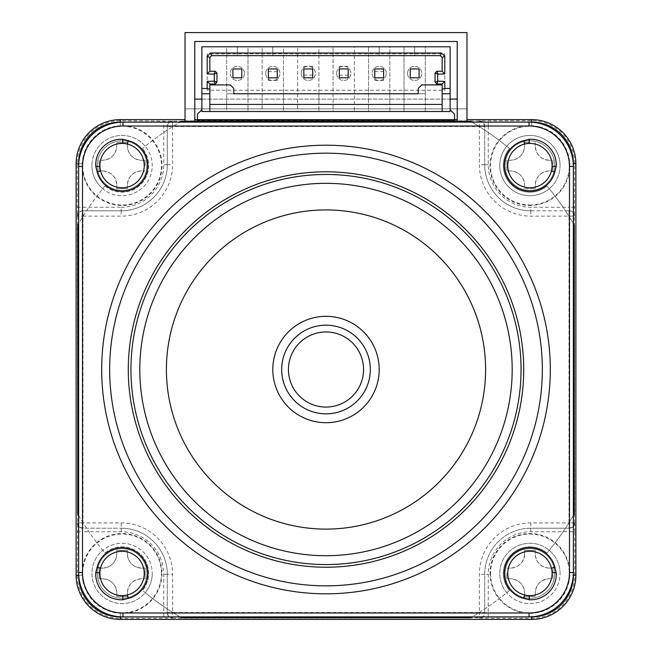 <?xml version="1.0" encoding="UTF-8"?>
<svg xmlns="http://www.w3.org/2000/svg" width="652" height="652" viewBox="0 0 652 652"><rect width="100%" height="100%" fill="white"/><g stroke="black" fill="none" stroke-linecap="round" stroke-linejoin="round"><path stroke-width="0.49" stroke-dasharray="3.26 2.44" d="M573.41 223.538L573.41 515.487A287.263 287.263 0 0 0 574.249 514.053L574.249 224.973A287.263 287.263 0 0 0 549.245 188.73A30.147 30.147 0 0 0 540.198 137.254A30.147 30.147 0 0 0 499.774 165.592A30.147 30.147 0 0 0 549.245 188.73A287.263 287.263 0 0 0 546.995 185.991A26.602 26.602 0 0 1 509.522 148.517A287.263 287.263 0 0 0 470.54 121.264L466.971 121.264L466.971 122.103L466.971 32.6L185.029 32.6L185.029 108.851L466.971 108.851L185.029 108.851L185.029 120.832L466.971 120.832M554.746 165.592A24.825 24.825 0 0 0 529.921 140.767A24.825 24.825 0 0 0 505.096 165.592A24.825 24.825 0 0 0 529.921 190.417A24.825 24.825 0 0 0 554.746 165.592A24.825 24.825 0 0 0 529.921 140.767A24.825 24.825 0 0 0 505.096 165.592A24.825 24.825 0 0 0 529.921 190.417A24.825 24.825 0 0 0 554.746 165.592M209.854 104.418L442.146 104.418L442.146 84.907L421.754 84.907L418.209 88.46L418.209 93.774L233.791 93.774L233.791 88.46L230.246 84.907L209.854 84.907L209.854 111.508M141.582 578.756A14.189 14.189 0 0 0 127.401 592.937C128.248 584.339 132.984 579.612 141.582 578.756L145.127 578.756L141.582 578.756M560.068 165.592A30.147 30.147 0 0 0 529.921 135.445A30.147 30.147 0 0 0 499.774 165.592A30.147 30.147 0 0 0 529.921 195.739A30.147 30.147 0 0 0 560.068 165.592M573.369 223.465A287.263 287.263 0 0 0 546.995 185.991A26.602 26.602 0 0 1 509.522 148.517A287.263 287.263 0 0 0 472.048 122.144L529.033 122.144A44.328 44.328 0 0 1 573.369 166.48L573.369 572.546A44.328 44.328 0 0 1 529.033 616.882L472.048 616.882A287.263 287.263 0 0 0 509.522 590.508A26.602 26.602 0 0 1 546.995 553.043A287.263 287.263 0 0 0 573.41 515.487M471.975 122.103L466.971 122.103M370.328 369.513A44.328 44.328 0 0 1 326 413.841A44.328 44.328 0 0 1 281.672 369.513A44.328 44.328 0 0 1 326 325.185A44.328 44.328 0 0 1 370.328 369.513M507.753 165.592A22.168 22.168 0 0 0 529.921 187.76A22.168 22.168 0 0 0 552.089 165.592A22.168 22.168 0 0 0 529.921 143.424A22.168 22.168 0 0 0 507.753 165.592A22.168 22.168 0 0 1 529.921 143.424A22.168 22.168 0 0 1 552.089 165.592A22.168 22.168 0 0 1 529.921 187.76A22.168 22.168 0 0 1 507.753 165.592A22.168 22.168 0 0 0 551.437 170.93M78.59 223.538L78.59 515.487A287.263 287.263 0 0 1 77.751 514.053L77.751 224.973A287.263 287.263 0 0 1 102.755 188.73A30.147 30.147 0 0 1 91.932 165.592A30.147 30.147 0 0 0 122.079 195.739A30.147 30.147 0 0 0 152.226 165.592A30.147 30.147 0 0 0 122.079 135.445A30.147 30.147 0 0 0 91.932 165.592A30.147 30.147 0 0 1 145.217 146.268A287.263 287.263 0 0 0 142.478 148.517A287.263 287.263 0 0 1 179.952 122.144L122.967 122.144A44.328 44.328 0 0 0 78.631 166.48L78.631 223.465A287.263 287.263 0 0 1 105.005 185.991A287.263 287.263 0 0 0 102.755 188.73A30.147 30.147 0 0 0 145.217 146.268A287.263 287.263 0 0 1 181.46 121.264L466.971 121.264M574.787 531.763L574.665 522.896A5.322 5.322 -90 0 1 569.351 528.218L530.809 528.218A46.105 46.105 0 0 0 484.705 574.322L484.705 612.864L524.615 612.978A39.894 39.894 0 0 1 527.264 533.629A39.894 39.894 0 0 1 569.465 568.136L569.351 528.218L530.809 528.218A46.105 46.105 0 0 0 484.705 574.322L484.705 612.864C484.363 616.067 482.586 617.835 479.383 618.186L531.698 618.3A43.089 43.089 0 0 0 574.787 575.211L574.787 531.763L530.809 531.763A42.559 42.559 0 0 0 488.25 574.322L488.25 618.3M574.665 522.896L574.322 216.13L574.787 163.815A43.089 43.089 0 0 0 531.698 120.726L531.698 119.626M78.59 515.487A287.263 287.263 0 0 0 102.755 550.296A30.147 30.147 0 0 0 111.802 601.772A30.147 30.147 0 0 0 145.217 592.758A287.263 287.263 0 0 0 180.025 616.922L471.975 616.922A287.263 287.263 0 0 0 506.783 592.758A30.147 30.147 0 0 1 549.245 550.296A30.147 30.147 0 0 1 540.198 601.772A30.147 30.147 0 0 1 506.783 592.758A287.263 287.263 0 0 0 509.522 590.508A26.602 26.602 0 0 1 546.995 553.043A287.263 287.263 0 0 0 573.369 515.561M531.698 126.048L524.615 126.048A39.894 39.894 0 0 0 527.264 205.404A39.894 39.894 0 0 0 569.465 170.897L569.465 163.815A37.767 37.767 0 0 0 568.634 155.95A39.976 39.976 -135 0 0 539.563 126.879A37.767 37.767 0 0 0 531.698 126.048L531.698 120.726L479.383 120.848A5.322 5.322 180 0 1 484.705 126.162L484.705 164.703A46.105 46.105 0 0 0 530.809 210.808L569.351 210.808L569.465 207.263L530.809 207.263A42.559 42.559 0 0 1 488.25 164.703L488.25 126.048L484.705 126.162L484.705 164.703A46.105 46.105 0 0 0 530.809 210.808L534.118 210.808M479.383 120.848L172.617 121.19L120.302 120.726L120.302 119.626M180.025 122.103L185.029 122.103L185.029 120.832M185.029 122.103L185.029 121.264M194.785 121.264L194.785 122.103L457.215 122.103L457.215 121.264M568.634 583.075A37.677 37.677 0 0 0 569.465 575.211L569.465 568.136A39.894 39.894 0 0 1 568.634 583.075A39.976 39.976 -45 0 1 539.563 612.146A39.894 39.894 0 0 1 524.615 612.978L531.698 612.978A37.767 37.767 0 0 0 539.563 612.146M574.322 522.896L569 522.896L569 216.13L530.809 216.13A51.426 51.426 0 0 1 479.383 164.703L479.383 126.512L172.617 126.512L172.617 164.703A51.426 51.426 0 0 1 121.19 216.13L83 216.13L83 522.896L121.19 522.896A51.426 51.426 0 0 1 172.617 574.322L172.617 612.513L479.383 612.513L479.383 574.322A51.426 51.426 0 0 1 530.809 522.896L569 522.896L569 528.218A5.322 5.322 90 0 0 574.322 522.896M574.665 216.13A5.322 5.322 90 0 0 569.351 210.808L572.758 212.047M180.025 616.922A287.263 287.263 0 0 0 181.46 617.762L470.54 617.762A287.263 287.263 0 0 0 471.975 616.922M554.746 573.434A24.825 24.825 0 0 0 529.921 548.609A24.825 24.825 0 0 0 505.096 573.434A24.825 24.825 0 0 0 529.921 598.259A24.825 24.825 0 0 0 554.746 573.434A24.825 24.825 0 0 0 529.921 548.609A24.825 24.825 0 0 0 505.096 573.434A24.825 24.825 0 0 0 529.921 598.259A24.825 24.825 0 0 0 554.746 573.434M116.757 550.386L116.757 553.931L116.757 550.386L127.401 550.386L127.401 553.931A14.189 14.189 0 0 0 141.582 568.112L145.127 568.112L145.127 578.756L145.127 568.112L141.582 568.112C132.984 567.264 128.248 562.529 127.401 553.931L127.401 550.386L116.757 550.386M167.295 126.512L163.75 126.048L120.302 126.048A37.767 37.767 0 0 0 112.437 126.879A39.976 39.976 135 0 0 83.366 155.95A37.767 37.767 0 0 0 82.535 163.815L82.649 210.808L121.19 210.808A46.105 46.105 0 0 0 167.295 164.703L167.295 126.512L172.617 126.512L172.617 121.19A5.322 5.322 -0 0 0 167.295 126.512M172.617 120.848L168.526 122.772L167.295 126.162L167.295 161.394L167.295 126.162L168.534 122.755M105.005 185.991A26.602 26.602 0 0 0 142.478 148.517A26.602 26.602 0 0 1 105.005 185.991M122.731 143.44A22.168 22.168 0 0 0 99.911 165.592A22.168 22.168 0 0 1 122.079 143.424A22.168 22.168 0 0 1 144.247 165.592A22.168 22.168 0 0 1 122.079 187.76A22.168 22.168 0 0 1 99.911 165.592A22.168 22.168 0 0 0 122.079 187.76A22.168 22.168 0 0 0 144.247 165.592A22.168 22.168 0 0 0 122.079 143.424A22.168 22.168 0 0 0 100.017 167.76M507.753 573.434A22.168 22.168 0 0 1 529.921 551.266A22.168 22.168 0 0 1 552.089 573.434A22.168 22.168 0 0 1 529.921 595.602A22.168 22.168 0 0 1 507.753 573.434A22.168 22.168 0 0 0 529.921 595.602A22.168 22.168 0 0 0 552.089 573.434A22.168 22.168 0 0 0 529.921 551.266A22.168 22.168 0 0 0 524.583 594.95M194.785 120.742L194.785 41.467L457.215 41.467L457.215 120.742L194.785 120.742L194.785 119.626L194.785 122.103M457.215 122.103L457.215 120.742M574.787 207.263L569.465 207.263L569.465 170.897A39.894 39.894 0 0 0 568.634 155.95M539.563 126.879A39.894 39.894 0 0 0 524.615 126.048L488.25 126.048L488.25 120.726M120.302 619.4L120.302 618.3L172.617 618.186A5.322 5.322 0 0 1 167.295 612.864L167.295 574.322A46.105 46.105 0 0 0 121.19 528.218L82.649 528.218L82.535 531.763L121.19 531.763A42.559 42.559 0 0 1 163.75 574.322L163.75 612.978L167.295 612.864L167.295 574.322L172.617 574.322M569 210.808L569 216.13L574.322 216.13A5.322 5.322 90 0 0 569 210.808M272.805 369.513A53.195 53.195 0 0 0 326 422.708A53.195 53.195 0 0 0 379.195 369.513A53.195 53.195 0 0 0 326 316.318A53.195 53.195 0 0 0 272.805 369.513A53.195 53.195 0 0 0 326 422.708A53.195 53.195 0 0 0 379.195 369.513A53.195 53.195 0 0 0 326 316.318A53.195 53.195 0 0 0 272.805 369.513A53.195 53.195 0 0 0 326 422.708A53.195 53.195 0 0 0 379.195 369.513A53.195 53.195 0 0 0 326 316.318A53.195 53.195 0 0 0 272.805 369.513M277.239 68.949L268.371 68.949L268.371 77.816L268.371 68.949L277.239 68.949L277.239 77.816L277.239 68.949L277.239 77.816L268.371 77.816L277.239 77.816L277.239 80.481L277.239 77.816L268.371 77.816L268.371 68.949L268.371 71.614L268.371 68.949L277.239 68.949M120.302 126.048L120.302 120.726A43.089 43.089 0 0 0 77.213 163.815L77.335 216.13A5.322 5.322 90 0 1 82.649 210.808L121.19 210.808A46.105 46.105 0 0 0 167.295 164.703L167.295 161.411M77.213 207.263L121.19 207.263L121.19 210.808A46.105 46.105 0 0 0 167.295 164.703L163.75 164.703L163.75 120.726M83.366 155.95A39.894 39.894 0 0 0 124.736 205.404A39.894 39.894 0 0 0 127.385 126.048A39.894 39.894 0 0 0 112.437 126.879M77.335 216.13L77.678 522.896L77.213 575.211L76.113 575.211M78.631 515.561A287.263 287.263 0 0 0 105.005 553.043A26.602 26.602 0 0 1 142.478 590.508A26.602 26.602 0 0 0 105.005 553.043A287.263 287.263 0 0 1 102.755 550.296A30.147 30.147 0 0 1 152.226 573.434A30.147 30.147 0 0 0 122.079 543.287A30.147 30.147 0 0 0 91.932 573.434A30.147 30.147 0 0 0 122.079 603.581A30.147 30.147 0 0 0 152.226 573.434A30.147 30.147 0 0 1 145.217 592.758A287.263 287.263 0 0 1 142.478 590.508A287.263 287.263 0 0 0 179.952 616.882L122.967 616.882A44.328 44.328 0 0 1 78.631 572.546L78.631 223.465M127.401 592.937L127.401 596.49L116.757 596.49L116.757 592.937A14.189 14.189 0 0 0 102.576 578.756L99.031 578.756L99.031 568.112L102.576 568.112A14.189 14.189 0 0 0 116.757 553.931C115.909 562.537 111.174 567.264 102.576 568.112L99.031 568.112L99.031 578.756L102.576 578.756C111.174 579.612 115.909 584.339 116.757 592.937L116.757 596.49L127.401 596.49L127.401 592.937M97.254 165.592A24.825 24.825 0 0 0 122.079 190.417A24.825 24.825 0 0 0 146.904 165.592A24.825 24.825 0 0 0 122.079 140.767A24.825 24.825 0 0 0 97.254 165.592A24.825 24.825 0 0 0 122.079 190.417A24.825 24.825 0 0 0 146.904 165.592A24.825 24.825 0 0 0 122.079 140.767A24.825 24.825 0 0 0 97.254 165.592M457.215 99.096L194.785 99.096M207.197 53.88L207.197 90.229L444.803 90.229L444.803 53.88L207.197 53.88L207.197 90.229L444.803 90.229L444.803 53.88L207.197 53.88M201.875 99.096L450.124 99.096M197.442 120.343L454.558 120.465L197.442 120.343L197.442 119.626M524.599 188.648L535.243 188.648L524.599 188.648L524.599 185.095L524.599 188.648M529.921 142.543L524.599 142.543L524.599 146.089C523.752 154.687 519.016 159.422 510.418 160.27L506.873 160.27L506.873 170.914L510.418 170.914C519.016 171.769 523.752 176.496 524.599 185.095A14.189 14.189 0 0 0 510.418 170.914L506.873 170.914L506.873 160.27L510.418 160.27A14.189 14.189 0 0 0 524.599 146.089L524.599 142.543L529.921 142.543M112.437 612.146A37.677 37.677 0 0 0 120.302 612.978L127.385 612.978A39.894 39.894 0 0 0 124.736 533.629A39.894 39.894 0 0 0 82.535 568.136L82.535 575.211A37.767 37.767 0 0 0 83.366 583.075C87.71 598.112 97.401 607.803 112.437 612.146A39.894 39.894 0 0 0 127.385 612.978L163.75 612.978L163.75 618.3M172.617 618.186L479.383 617.835A5.322 5.322 180 0 0 484.705 612.513L479.383 612.513L479.383 618.186M241.77 77.816L241.77 68.949L241.77 77.816L232.903 77.816L241.77 77.816L232.903 77.816L232.903 68.949L232.903 77.816L232.903 68.949L241.77 68.949L232.903 68.949L241.77 68.949L241.77 77.816M97.254 573.434A24.825 24.825 0 0 0 122.079 598.259A24.825 24.825 0 0 0 146.904 573.434A24.825 24.825 0 0 0 122.079 548.609A24.825 24.825 0 0 0 97.254 573.434A24.825 24.825 0 0 0 122.079 598.259A24.825 24.825 0 0 0 146.904 573.434A24.825 24.825 0 0 0 122.079 548.609A24.825 24.825 0 0 0 97.254 573.434M560.068 573.434A30.147 30.147 0 0 0 529.921 543.287A30.147 30.147 0 0 0 499.774 573.434A30.147 30.147 0 0 0 529.921 603.581A30.147 30.147 0 0 0 560.068 573.434M77.335 522.896A5.322 5.322 -90 0 0 82.649 528.218L121.19 528.218A46.105 46.105 0 0 1 167.295 574.322L163.75 574.322M126.863 595.08A22.168 22.168 0 0 0 122.079 551.266A22.168 22.168 0 0 0 99.911 573.434A22.168 22.168 0 0 1 122.079 551.266A22.168 22.168 0 0 1 144.247 573.434A22.168 22.168 0 0 1 122.079 595.602A22.168 22.168 0 0 1 99.911 573.434A22.168 22.168 0 0 0 122.079 595.602A22.168 22.168 0 0 0 144.247 573.434A22.168 22.168 0 0 0 100.563 568.096M197.442 120.465L197.442 114.165L201.875 109.732L201.875 46.789L450.124 46.789L450.124 109.732L454.558 114.165L454.558 120.465M336.636 73.383A7.09 7.09 0 0 0 343.734 80.481A7.09 7.09 0 0 0 350.825 73.383A7.09 7.09 0 0 0 343.734 66.292A7.09 7.09 0 0 0 336.636 73.383A7.09 7.09 0 0 0 343.734 80.481A7.09 7.09 0 0 0 350.825 73.383A7.09 7.09 0 0 0 343.734 66.292A7.09 7.09 0 0 0 336.636 73.383M386.294 73.383A7.09 7.09 0 0 0 379.195 66.292A7.09 7.09 0 0 0 372.105 73.383A7.09 7.09 0 0 0 379.195 80.481A7.09 7.09 0 0 0 386.294 73.383A7.09 7.09 0 0 0 379.195 66.292A7.09 7.09 0 0 0 372.105 73.383A7.09 7.09 0 0 0 379.195 80.481A7.09 7.09 0 0 0 386.294 73.383M407.565 73.383A7.09 7.09 0 0 0 414.664 80.481A7.09 7.09 0 0 0 421.754 73.383A7.09 7.09 0 0 0 414.664 66.292A7.09 7.09 0 0 0 407.565 73.383A7.09 7.09 0 0 0 414.664 80.481A7.09 7.09 0 0 0 421.754 73.383A7.09 7.09 0 0 0 414.664 66.292A7.09 7.09 0 0 0 407.565 73.383M244.435 73.383A7.09 7.09 0 0 0 237.336 66.292A7.09 7.09 0 0 0 230.246 73.383A7.09 7.09 0 0 0 237.336 80.481A7.09 7.09 0 0 0 244.435 73.383A7.09 7.09 0 0 0 237.336 66.292A7.09 7.09 0 0 0 230.246 73.383A7.09 7.09 0 0 0 237.336 80.481A7.09 7.09 0 0 0 244.435 73.383M265.706 73.383A7.09 7.09 0 0 0 272.805 80.481A7.09 7.09 0 0 0 279.895 73.383A7.09 7.09 0 0 0 272.805 66.292A7.09 7.09 0 0 0 265.706 73.383A7.09 7.09 0 0 0 272.805 80.481A7.09 7.09 0 0 0 279.895 73.383A7.09 7.09 0 0 0 272.805 66.292A7.09 7.09 0 0 0 265.706 73.383M301.175 73.383A7.09 7.09 0 0 0 308.266 80.481A7.09 7.09 0 0 0 315.364 73.383A7.09 7.09 0 0 0 308.266 66.292A7.09 7.09 0 0 0 301.175 73.383A7.09 7.09 0 0 0 308.266 80.481A7.09 7.09 0 0 0 315.364 73.383A7.09 7.09 0 0 0 308.266 66.292A7.09 7.09 0 0 0 301.175 73.383M454.558 119.626L454.558 120.343M201.875 109.732L201.875 111.508L226.7 111.508L226.7 46.789L247.98 46.789L247.98 111.508L262.161 111.508L262.161 46.789L283.441 46.789L283.441 111.508L297.63 111.508L297.63 46.789L318.909 46.789L318.909 111.508L333.09 111.508L333.09 46.789L354.37 46.789L354.37 111.508L368.559 111.508L368.559 46.789L389.839 46.789L389.839 111.508L404.02 111.508L404.02 46.789L425.3 46.789L425.3 111.508L450.124 111.508L450.124 109.732M535.243 188.648L535.243 185.095L535.243 188.648M549.424 170.914A14.189 14.189 0 0 0 535.243 185.095C536.091 176.496 540.826 171.761 549.424 170.914L552.969 170.914L549.424 170.914M552.969 160.27L552.969 170.914L552.969 160.27L549.424 160.27L552.969 160.27M549.424 160.27C540.826 159.422 536.091 154.687 535.243 146.089A14.189 14.189 0 0 0 549.424 160.27M535.243 142.543L535.243 146.089L535.243 142.543M552.969 578.756L552.969 568.112L552.969 578.756L549.424 578.756L552.969 578.756M506.873 573.434L506.873 578.756L510.418 578.756C519.016 579.612 523.752 584.339 524.599 592.937L524.599 596.49L535.243 596.49L535.243 592.937C536.091 584.339 540.826 579.612 549.424 578.756A14.189 14.189 0 0 0 535.243 592.937L535.243 596.49L524.599 596.49L524.599 592.937A14.189 14.189 0 0 0 510.418 578.756L506.873 578.756L506.873 573.434M166.407 369.513A159.593 159.593 0 0 0 326 529.106A159.593 159.593 0 0 0 485.593 369.513A159.593 159.593 0 0 0 326 209.92A159.593 159.593 0 0 0 166.407 369.513M99.031 160.27L99.031 170.914L99.031 160.27L102.576 160.27L99.031 160.27M145.127 165.592L145.127 160.27L141.582 160.27C132.984 159.422 128.248 154.687 127.401 146.089L127.401 142.543L116.757 142.543L116.757 146.089C115.909 154.687 111.174 159.422 102.576 160.27A14.189 14.189 0 0 0 116.757 146.089L116.757 142.543L127.401 142.543L127.401 146.089A14.189 14.189 0 0 0 141.582 160.27L145.127 160.27L145.127 165.592M77.213 531.763L82.535 531.763L82.535 568.136A39.894 39.894 0 0 0 83.366 583.075M529.269 595.594A22.168 22.168 0 0 0 551.983 571.266M303.832 77.816L312.699 77.816L303.832 77.816L303.832 68.949L312.699 68.949L312.699 77.816L312.699 68.949L312.699 77.816L303.832 77.816L312.699 77.816L303.832 77.816L303.832 66.292L303.832 77.816M144.247 165.592A22.168 22.168 0 0 0 127.417 144.076M128.281 369.513A197.719 197.719 0 0 0 326 567.232A197.719 197.719 0 0 0 523.719 369.513A197.719 197.719 0 0 0 326 171.802A197.719 197.719 0 0 0 128.281 369.513M348.168 68.949L348.168 77.816L339.301 77.816L339.301 68.949L348.168 68.949L348.168 77.816L348.168 75.159L348.168 77.816L339.301 77.816L339.301 66.292L339.301 77.816L339.301 75.159L339.301 77.816L348.168 77.816L348.168 68.949L339.301 68.949L348.168 68.949M383.629 68.949L383.629 77.816L374.761 77.816L374.761 68.949L383.629 68.949L383.629 80.481L383.629 77.816L374.761 77.816L374.761 68.949L374.761 71.614L374.761 68.949L383.629 68.949L374.761 68.949L374.761 80.481L374.761 77.816L383.629 77.816L383.629 68.949L374.761 68.949L383.629 68.949M419.097 68.949L419.097 77.816L410.23 77.816L410.23 68.949L419.097 68.949L419.097 77.816L410.23 77.816L410.23 68.949L419.097 68.949L410.23 68.949L410.23 77.816L419.097 77.816L419.097 68.949M379.195 46.789L414.664 46.789L379.195 46.789L379.195 55.648L379.195 46.789M237.336 46.789L272.805 46.789L237.336 46.789L237.336 55.648L237.336 46.789M425.3 46.789L404.02 46.789L404.02 111.508L425.3 111.508L425.3 104.418L404.02 104.418L425.3 104.418L425.3 93.774L404.02 93.774L425.3 93.774L425.3 46.789M247.98 46.789L226.7 46.789L226.7 111.508L247.98 111.508L247.98 104.418L226.7 104.418L247.98 104.418L247.98 93.774L226.7 93.774L247.98 93.774L247.98 46.789M389.839 46.789L368.559 46.789L368.559 111.508L389.839 111.508L389.839 104.418L368.559 104.418L389.839 104.418L389.839 93.774L368.559 93.774L389.839 93.774L389.839 46.789M283.441 46.789L262.161 46.789L262.161 111.508L283.441 111.508L283.441 104.418L262.161 104.418L283.441 104.418L283.441 93.774L262.161 93.774L283.441 93.774L283.441 46.789M354.37 46.789L333.09 46.789L333.09 111.508L354.37 111.508L354.37 46.789M318.909 46.789L297.63 46.789L297.63 111.508L318.909 111.508L318.909 104.418L297.63 104.418L318.909 104.418L318.909 93.774L297.63 93.774L318.909 93.774L318.909 46.789M521.054 369.513A195.054 195.054 0 0 0 326 174.459A195.054 195.054 0 0 0 130.946 369.513A195.054 195.054 0 0 0 326 564.567A195.054 195.054 0 0 0 521.054 369.513M552.969 568.112L549.424 568.112L552.969 568.112M549.424 568.112C540.826 567.264 536.091 562.529 535.243 553.931A14.189 14.189 0 0 0 549.424 568.112M535.243 550.386L535.243 553.931L535.243 550.386L524.599 550.386L535.243 550.386M524.599 550.386L524.599 553.931L524.599 550.386M524.599 553.931C523.752 562.537 519.016 567.264 510.418 568.112A14.189 14.189 0 0 0 524.599 553.931M506.873 568.112L510.418 568.112L506.873 568.112M99.031 170.914L102.576 170.914L99.031 170.914M102.576 170.914C111.174 171.769 115.909 176.496 116.757 185.095A14.189 14.189 0 0 0 102.576 170.914M116.757 188.648L116.757 185.095L116.757 188.648L127.401 188.648L116.757 188.648M127.401 188.648L127.401 185.095L127.401 188.648M141.582 170.914A14.189 14.189 0 0 0 127.401 185.095C128.248 176.496 132.984 171.761 141.582 170.914L145.127 170.914L141.582 170.914M552.089 165.592A22.168 22.168 0 0 0 527.753 143.53M525.137 143.953A22.168 22.168 0 0 0 524.583 144.076M551.568 568.65A22.168 22.168 0 0 0 551.437 568.096M99.911 573.434A22.168 22.168 0 0 0 124.247 595.496M100.432 170.384A22.168 22.168 0 0 0 100.563 170.93M268.371 77.816L268.371 80.481L268.371 77.816L277.239 77.816L268.371 77.816M312.699 68.949L312.699 66.292L312.699 68.949L303.832 68.949L312.699 68.949M209.854 84.907L209.854 84.026L215.176 84.026L216.945 82.25L216.945 73.032L215.176 71.255L209.854 71.255L209.854 57.425L211.623 55.648L440.377 55.648L442.146 57.425L442.146 71.255L436.824 71.255L435.055 73.032L435.055 82.25L436.824 84.026L442.146 84.026L442.146 84.907M414.664 55.648L414.664 46.789L414.664 55.648M272.805 46.789L272.805 55.648L272.805 46.789M383.629 77.816L374.761 77.816L383.629 77.816M333.09 93.774L354.37 93.774L333.09 93.774M348.168 77.816L339.301 77.816L348.168 77.816M442.146 104.418L442.146 111.508M333.09 104.418L354.37 104.418L333.09 104.418M575.887 163.815L569.465 163.815M575.887 575.211L569.465 575.211M531.698 619.4L531.698 612.978M484.705 126.512A5.322 5.322 -0 0 0 479.383 121.19L479.383 126.512L484.705 126.512M82.535 163.815L76.113 163.815M529.921 204.981A39.381 39.381 0 0 0 569.302 165.592A39.381 39.381 0 0 0 529.921 126.211A39.381 39.381 0 0 0 490.54 165.592A39.381 39.381 0 0 0 529.921 204.981M530.809 531.763L530.809 522.896M488.25 164.703L484.705 164.703A46.105 46.105 0 0 0 530.809 210.808L530.809 207.263M121.19 207.263A42.559 42.559 0 0 0 163.75 164.703M82.535 575.211L77.213 575.211A43.089 43.089 0 0 0 120.302 618.3L120.302 612.978M167.295 612.513A5.322 5.322 180 0 0 172.617 617.835L172.617 612.513L167.295 612.513M490.54 573.434A39.381 39.381 0 0 0 529.921 612.823A39.381 39.381 0 0 0 569.302 573.434A39.381 39.381 0 0 0 529.921 534.053A39.381 39.381 0 0 0 490.54 573.434M530.809 528.218A46.105 46.105 0 0 0 484.705 574.322L488.25 574.322M530.809 210.808L530.809 216.13M167.295 164.703L172.617 164.703M121.19 210.808L121.19 216.13M83 216.13L83 210.808A5.322 5.322 -90 0 0 77.678 216.13L83 216.13M83 522.896L77.678 522.896A5.322 5.322 -90 0 0 83 528.218L83 522.896M167.295 574.322A46.105 46.105 0 0 0 121.19 528.218L121.19 522.896M484.705 574.322L479.383 574.322M484.705 164.703L479.383 164.703M82.698 165.592A39.381 39.381 0 0 0 122.079 204.981A39.381 39.381 0 0 0 161.46 165.592A39.381 39.381 0 0 0 122.079 126.211A39.381 39.381 0 0 0 82.698 165.592M121.19 528.218L121.19 531.763M161.46 573.434A39.381 39.381 0 0 0 122.079 534.053A39.381 39.381 0 0 0 82.698 573.434A39.381 39.381 0 0 0 122.079 612.823A39.381 39.381 0 0 0 161.46 573.434M572.79 526.946L569.351 528.218L534.118 528.218M484.705 161.394L484.705 126.162L483.434 122.723M168.566 616.311L167.295 612.864L167.295 577.868M79.242 526.979L82.649 528.218L117.645 528.218M339.301 75.159L348.168 75.159M339.301 66.292L348.168 66.292M374.761 80.481L383.629 80.481M374.761 71.614L383.629 71.614M268.371 80.481L277.239 80.481M268.371 71.614L277.239 71.614M303.832 75.159L312.699 75.159M303.832 66.292L312.699 66.292"/><path stroke-width="0.98" d="M209.854 104.418L442.146 104.418M471.975 122.103L531.698 122.103A41.712 41.712 0 0 1 573.41 163.815L573.41 223.538M470.54 121.264A287.263 287.263 0 0 1 472.048 122.144L179.952 122.144A287.263 287.263 0 0 1 181.46 121.264L470.54 121.264M573.369 515.561A287.263 287.263 0 0 0 574.249 514.053L574.249 224.973A287.263 287.263 0 0 0 573.369 223.465M573.41 163.815L575.887 163.815A44.189 44.189 0 0 0 531.698 119.626L531.698 122.103M575.887 163.815L575.887 575.211L573.41 575.211L573.41 515.487M466.971 119.626L531.698 119.626M573.41 575.211A41.712 41.712 0 0 1 531.698 616.922L531.698 619.4A44.189 44.189 0 0 0 575.887 575.211M531.698 616.922L471.975 616.922M180.025 122.103L120.302 122.103L120.302 119.626L185.029 119.626M185.029 121.264L185.029 32.6L466.971 32.6L466.971 121.264M130.946 369.513A195.054 195.054 0 0 0 326 564.567A195.054 195.054 0 0 0 521.054 369.513A195.054 195.054 0 0 0 326 174.459A195.054 195.054 0 0 0 130.946 369.513M139.813 369.513A186.187 186.187 0 0 0 326 555.7A186.187 186.187 0 0 0 512.187 369.513A186.187 186.187 0 0 0 326 183.326A186.187 186.187 0 0 0 139.813 369.513M569.481 166.48L573.369 166.48A44.328 44.328 0 0 0 529.033 122.144L122.967 122.144L122.967 126.032L529.033 126.032A40.448 40.448 0 0 1 569.481 166.48L569.481 572.546L573.369 572.546L573.369 166.48A44.328 44.328 0 0 0 529.033 122.144L529.033 126.032M457.215 121.264L457.215 41.467L194.785 41.467L194.785 121.264M531.698 619.4L120.302 619.4L120.302 616.922L180.025 616.922M470.54 617.762A287.263 287.263 0 0 0 472.048 616.882L179.952 616.882A287.263 287.263 0 0 0 181.46 617.762L470.54 617.762M120.302 119.626A44.189 44.189 0 0 0 76.113 163.815L78.59 163.815A41.712 41.712 0 0 1 120.302 122.103M78.59 223.538L78.59 163.815M194.785 119.626L457.215 119.626M120.302 616.922A41.712 41.712 0 0 1 78.59 575.211L76.113 575.211A44.189 44.189 0 0 0 120.302 619.4M78.59 575.211L78.59 515.487M277.239 68.949L268.371 68.949L268.371 77.816L277.239 77.816L277.239 68.949M485.593 369.513A159.593 159.593 0 0 1 326 529.106A159.593 159.593 0 0 1 166.407 369.513A159.593 159.593 0 0 1 326 209.92A159.593 159.593 0 0 1 485.593 369.513M76.113 575.211L76.113 163.815M122.967 126.032A40.448 40.448 0 0 0 82.519 166.48L82.519 572.546A40.448 40.448 0 0 0 122.967 612.994L529.033 612.994A40.448 40.448 0 0 0 569.481 572.546M554.876 171.786A25.713 25.713 0 0 1 504.298 167.67A25.713 25.713 0 0 1 523.735 140.636L529.163 139.284A25.591 25.591 0 0 1 556.229 166.35L554.876 171.786L551.437 170.93A22.168 22.168 0 0 1 507.753 165.592A22.168 22.168 0 0 1 524.583 144.076A22.046 22.038 -69 0 1 529.269 143.44A22.168 22.16 -135.1 0 1 552.089 165.592L552.081 166.244A21.923 21.923 158.9 0 1 551.429 170.93A22.168 22.168 0 0 0 552.089 165.592M523.735 598.389A25.713 25.713 0 0 1 527.843 547.81A25.713 25.713 0 0 1 554.876 567.248L556.229 572.676A25.591 25.591 0 0 1 529.163 599.742L523.735 598.389L524.583 594.95A22.168 22.168 0 0 0 529.269 595.594A22.062 22.054 -114 0 1 524.583 594.95A22.168 22.168 0 0 1 527.232 551.437A22.168 22.168 0 0 1 551.437 568.096A22.046 22.038 21 0 1 552.073 572.782L552.089 573.434A22.168 22.16 -44.8 0 1 529.269 595.594L529.163 599.75M97.124 567.248A25.713 25.713 0 0 1 147.702 571.356A25.713 25.713 0 0 1 128.265 598.389L122.837 599.75A25.591 25.591 0 0 1 95.771 572.676L97.124 567.248L100.563 568.096A22.168 22.168 0 0 0 99.911 573.434L99.919 572.782A21.923 21.923 -21.1 0 1 100.571 568.096A22.168 22.168 0 0 1 144.247 573.434A22.168 22.168 0 0 1 127.417 594.95A22.046 22.038 111 0 1 122.731 595.594A22.168 22.16 44.9 0 1 99.911 573.434M128.265 140.636A25.713 25.713 0 0 1 124.157 191.223A25.713 25.713 0 0 1 97.124 171.786L95.771 166.35A25.591 25.591 0 0 1 122.837 139.284L128.265 140.636L127.417 144.076A22.168 22.168 0 0 1 124.768 187.597A22.168 22.168 0 0 1 100.563 170.93A22.046 22.038 -159 0 1 99.927 166.244L99.911 165.592A22.168 22.16 135.2 0 1 122.731 143.44A22.062 22.054 66 0 1 127.417 144.076A22.168 22.168 0 0 0 122.731 143.44L122.837 139.284M101.688 369.513A224.312 224.312 0 0 1 326 145.2A224.312 224.312 0 0 1 550.312 369.513A224.312 224.312 0 0 1 326 593.825A224.312 224.312 0 0 1 101.688 369.513M82.519 166.48L78.631 166.48A44.328 44.328 0 0 1 122.967 122.144A44.328 44.328 0 0 0 78.631 166.48L78.631 572.546A44.328 44.328 0 0 0 122.967 616.882L529.033 616.882A44.328 44.328 0 0 0 573.369 572.546A44.328 44.328 0 0 1 529.033 616.882L529.033 612.994M78.631 515.561A287.263 287.263 0 0 1 77.751 514.053L77.751 224.973A287.263 287.263 0 0 1 78.631 223.465M326 407.068A37.555 37.555 0 0 1 288.445 369.513A37.555 37.555 0 0 1 326 331.958A37.555 37.555 0 0 1 363.555 369.513A37.555 37.555 0 0 1 326 407.068M370.328 369.513A44.328 44.328 0 0 1 326 413.841A44.328 44.328 0 0 1 281.672 369.513A44.328 44.328 0 0 1 326 325.185A44.328 44.328 0 0 1 370.328 369.513A44.328 44.328 0 0 1 326 413.841A44.328 44.328 0 0 1 281.672 369.513A44.328 44.328 0 0 1 326 325.185M194.785 99.096L201.875 99.096M450.124 99.096L457.215 99.096M241.77 68.949L241.77 77.816L232.903 77.816L232.903 68.949L241.77 68.949M339.301 68.949L339.301 77.816L348.168 77.816L348.168 68.949L339.301 68.949M523.735 140.636L524.583 144.076A22.168 22.168 0 0 0 507.753 165.592M554.876 567.248L551.437 568.096A22.168 22.168 0 0 0 507.753 573.434M128.265 598.389L127.417 594.95M97.124 171.786L100.563 170.93A22.168 22.168 0 0 0 144.247 165.592M542.334 369.513A216.334 216.334 0 0 0 326 153.179A216.334 216.334 0 0 0 109.666 369.513A216.334 216.334 0 0 0 326 585.846A216.334 216.334 0 0 0 542.334 369.513M197.442 119.626L197.442 114.165L201.875 109.732M450.124 109.732L454.558 114.165L454.558 119.626M272.805 369.513A53.195 53.195 0 0 1 326 316.318A53.195 53.195 0 0 1 379.195 369.513A53.195 53.195 0 0 1 326 422.708A53.195 53.195 0 0 1 272.805 369.513M312.699 77.816L303.832 77.816L303.832 68.949L312.699 68.949L312.699 77.816M410.23 68.949L410.23 77.816L419.097 77.816L419.097 68.949L410.23 68.949M450.124 46.789L450.124 111.508L201.875 111.508L201.875 46.789L450.124 46.789M374.761 68.949L374.761 77.816L383.629 77.816L383.629 68.949L374.761 68.949M527.753 143.53A22.168 22.168 0 0 0 525.137 143.953M551.983 571.266A22.168 22.168 0 0 0 551.568 568.65M124.247 595.496A22.168 22.168 0 0 0 126.863 595.08M100.017 167.76A22.168 22.168 0 0 0 100.432 170.384M128.281 369.513A197.719 197.719 0 0 0 326 567.232A197.719 197.719 0 0 0 523.719 369.513A197.719 197.719 0 0 0 326 171.802A197.719 197.719 0 0 0 128.281 369.513M201.875 88.46L207.197 88.46L207.197 81.361L214.288 81.15L214.288 74.132L207.197 73.912L207.197 56.325L210.523 52.991L441.477 52.991L444.803 56.325L444.803 73.912L437.712 74.132L437.712 81.15L444.803 81.361L444.803 88.46L450.124 88.46M442.146 111.508L442.146 93.774L450.124 93.774M442.146 93.774L442.146 89.251L444.803 88.46M207.197 88.46L209.854 89.251L209.854 111.508M209.854 93.774L201.875 93.774M442.146 84.907L421.754 84.907L418.209 88.46L418.209 93.774L233.791 93.774L233.791 88.46L230.246 84.907L209.854 84.907M437.712 81.15L435.055 82.25L436.824 84.026L442.146 84.026L442.146 89.251M209.854 89.251L209.854 84.026L215.176 84.026L216.945 82.25L216.945 73.032L215.176 71.255L209.854 71.255L209.854 57.425L211.623 55.648L440.377 55.648L442.146 57.425L442.146 71.255L436.824 71.255L435.055 73.032L435.055 82.25M437.932 81.361L436.824 84.026M444.803 81.361L442.146 84.026M207.197 81.361L209.854 84.026M214.068 81.361L215.176 84.026M214.288 81.15L216.945 82.25M214.288 74.132L216.945 73.032M214.068 73.912L215.176 71.255M207.197 73.912L209.854 71.255M207.197 56.325L209.854 57.425M210.523 52.991L211.623 55.648M441.477 52.991L440.377 55.648M444.803 56.325L442.146 57.425M444.803 73.912L442.146 71.255M437.932 73.912L436.824 71.255M437.712 74.132L435.055 73.032M122.967 612.994L122.967 616.882M82.519 572.546L78.631 572.546M529.269 143.44L529.163 139.284M556.229 166.35L552.081 166.244M552.081 572.782L556.229 572.676M122.731 595.594L122.837 599.75M95.771 572.676L99.919 572.782M99.919 166.244L95.771 166.35"/></g></svg>
